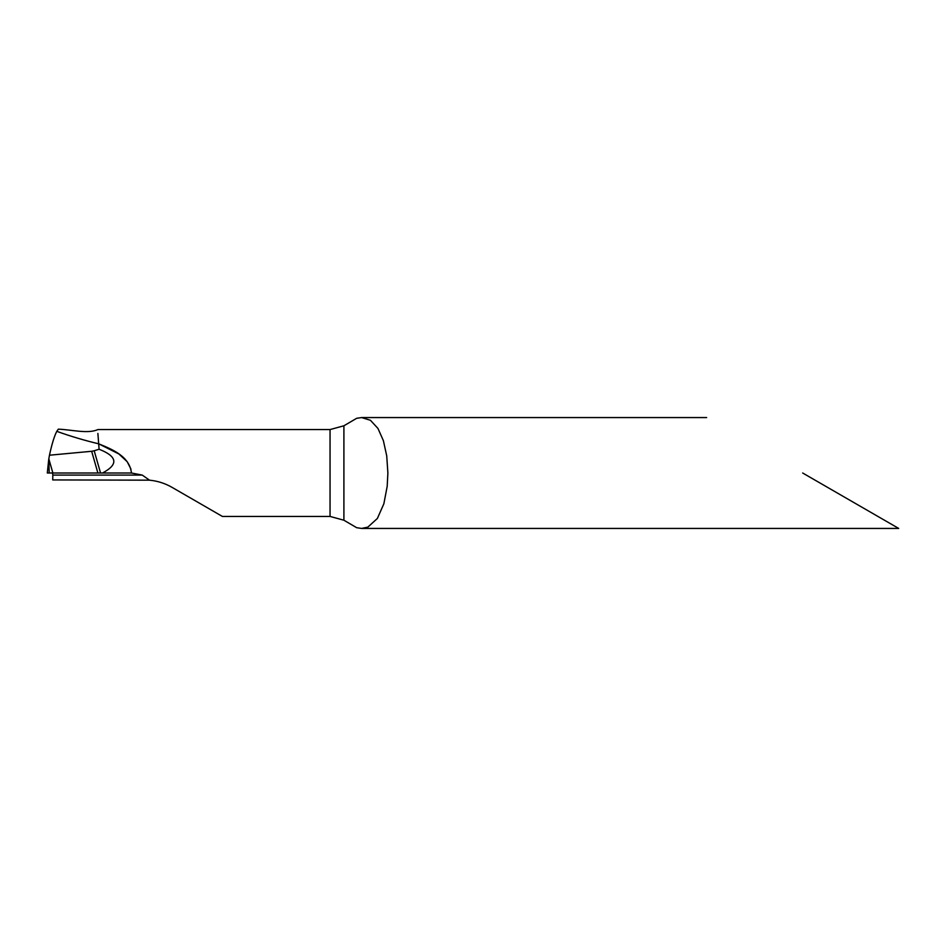 <?xml version="1.0" encoding="UTF-8"?>
<svg xmlns="http://www.w3.org/2000/svg" width="946" height="946" viewBox="0 0 946 946"><rect width="100%" height="100%" fill="white"/><g stroke="black" fill="none" stroke-linecap="round" stroke-linejoin="round"><path stroke-width="1.42" d="M149.527 480.178L142.243 475.081L52.834 475.081L52.728 479.929L149.527 480.178C157.556 480.958 165.065 483.359 172.042 487.356L222.393 516.433L330.048 516.433L343.906 520.217L356.677 527.702L361.62 528.436L367.828 527.135L377.383 518.455L383.863 503.769L387.198 486.303L387.884 473L386.725 455.854L383.378 440.647L377.962 428.443L370.454 420.296L361.62 417.564L356.677 418.298L343.906 425.783L330.048 429.567L97.887 429.567C87.801 434.143 71.458 429.614 58.321 429.165L56.784 431.341C70.678 436.319 84.632 440.469 98.68 443.816L97.887 433.434M802.669 473L898.7 528.436L802.669 473M52.834 475.081L52.538 473M130.95 469.098L127.154 461.648L118.829 453.938L98.68 443.816C111.782 449.196 129.496 456.055 131.459 473L142.243 475.081M47.335 473L131.459 473L47.3 473L49.204 473L48.825 458.869L52.881 473L102.546 473C118.652 464.427 117.493 456.504 99.082 449.232L98.68 443.816C84.632 440.469 70.666 436.319 56.784 431.341C54.36 435.988 51.912 443.946 49.464 455.215L91.656 451.277L97.887 473L52.881 473M48.672 459.993L48.79 459.082M48.825 458.869L49.464 455.215M91.656 451.277L94.186 450.769L100.56 473L131.459 473M94.186 450.769L99.082 449.232M343.906 520.217L343.906 425.783M330.048 516.433L330.048 429.567M361.62 528.436L898.7 528.436M361.62 417.564L706.65 417.564M48.648 460.194L47.3 473"/></g></svg>
